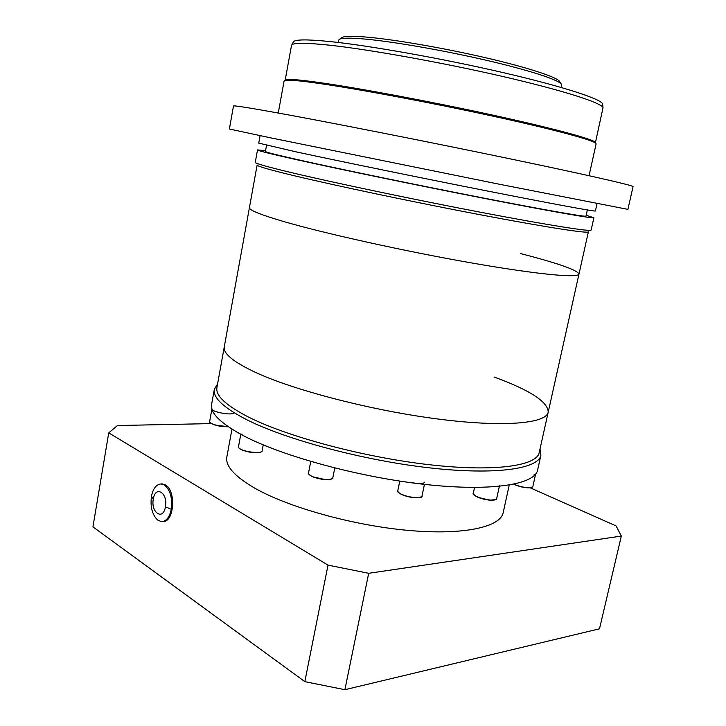 <?xml version="1.0" encoding="UTF-8"?>
<svg xmlns="http://www.w3.org/2000/svg" width="726" height="726" viewBox="0 0 726 726"><rect width="100%" height="100%" fill="white"/><g stroke="black" fill="none" stroke-linecap="round" stroke-linejoin="round"><path stroke-width="1.09" d="M499.561 485.349C499.161 486.456 496.956 486.856 492.954 486.565M535.643 473.978L533.955 474.922M233.781 413.148C230.686 415.626 210.785 411.651 211.947 408.783M217.591 383.882L214.324 389.399L211.629 404.3C209.986 412.931 220.513 423.358 243.21 435.591L241.277 434.175M424.919 482.055C423.603 483.961 418.975 484.088 411.025 482.454M243.21 435.591C282.233 456.237 359.978 477.445 426.089 484.541C492.328 491.72 535.008 484.378 537.612 470.031L540.906 455.247L540.026 448.895M214.324 389.399C212.754 397.567 223.381 407.585 246.205 419.437C285.427 439.457 363.399 460.42 429.574 467.862C495.894 475.376 538.474 468.842 540.906 455.247M520.578 253.565C557.958 263.229 577.424 270.063 578.976 274.074C578.667 278.23 537.902 274.555 471.7 262.966C405.634 251.423 326.001 233.79 284.737 221.838C326.001 233.79 405.634 251.423 471.7 262.966C537.902 274.555 578.667 278.23 578.976 274.074L588.387 231.83C588.586 233.754 548.139 227.628 481.728 215.032C415.472 202.472 335.176 185.575 293.322 175.511C268.892 169.603 256.832 166.118 257.122 165.038L249.426 207.627C248.891 210.068 260.661 214.805 284.737 221.838C260.661 214.805 248.891 210.068 249.426 207.627L224.28 346.828C222.973 353.607 233.79 362.319 256.741 372.955C233.79 362.319 222.973 353.607 224.28 346.828L216.929 387.566C215.395 395.579 225.94 405.426 248.564 417.096C287.369 436.753 364.252 457.353 429.474 464.731C494.833 472.172 536.832 465.865 539.218 452.552L548.212 412.15C548.103 401.886 530.044 390.171 494.034 377.003M256.741 372.955C296.09 390.906 373.6 410.852 439.012 419.156C504.561 427.514 546.297 423.421 548.212 412.15C546.297 423.421 504.561 427.514 439.012 419.156C373.6 410.852 296.09 390.906 256.741 372.955M162.869 521.522C174.167 522.629 176.427 490.685 165.464 484.932L162.188 483.879L165.464 484.932C176.427 490.685 174.167 522.629 162.869 521.522L163.949 521.431M509.244 485.077L503.172 512.665C500.441 527.076 463.687 535.434 408.112 530.388C352.654 525.406 287.641 507.12 254.245 487.863C234.344 476.156 225.214 465.847 226.848 456.944L231.948 429.166M530.243 487.827L616.084 525.933L621.338 536.06L599.485 628.816L344.895 689.7L304.829 681.641L92.937 526.876L108.737 432.859L117.449 425.536L211.447 423.594M344.895 689.7L368.69 573.304L328.016 565.118L304.829 681.641M368.69 573.304L621.338 536.06M108.737 432.859L328.016 565.118M171.291 509.244C169.621 517.093 166.454 521.223 161.789 521.622L158.132 520.424C152.378 515.378 150.146 507.374 151.435 496.412C153.086 488.444 156.317 484.287 161.108 483.952L164.375 485.004C170.274 489.878 172.579 497.963 171.291 509.244L165.446 506.857C163.214 521.032 150.572 512.592 153.313 498.998C155.391 484.959 168.187 492.927 165.446 506.857M338.098 42.462L338.516 40.22L339.777 39.104C343.062 37.788 352.201 37.843 367.193 39.277C395.561 42.026 444.14 50.521 485.721 60.131C527.357 69.75 556.533 79.134 560.998 83.708L561.724 85.232L561.243 87.456M341.365 38.015L342.463 37.271C345.739 35.955 354.724 35.982 369.434 37.353C397.267 40.003 444.766 48.279 485.449 57.708C526.178 67.137 554.791 76.402 559.229 80.985L559.946 82.092M265.571 150.654L257.512 149.919L255.271 162.343C254.98 163.359 267.168 166.826 291.852 172.724C334.232 182.807 415.735 199.913 482.999 212.718C550.399 225.568 591.372 231.903 591.136 230.069L593.886 217.746L586.172 215.304M257.512 149.919C257.294 150.536 269.573 153.622 294.357 159.185C336.918 168.704 418.621 185.593 485.93 198.706C553.393 211.847 594.267 218.916 593.886 217.746M266.542 145.273L265.426 151.471C265.235 152.07 277.114 155.046 301.072 160.419C341.873 169.539 419.446 185.566 483.316 198.007C547.331 210.476 586.336 217.219 585.991 216.112L587.361 209.968M260.089 135.662L258.737 143.122L295.727 151.779C338.389 160.99 420.191 177.761 487.536 191.038C555.036 204.351 595.855 211.81 595.393 211.003L597.044 203.607M270.789 137.886L499.434 184.259L627.899 209.369L633.063 186.618C634.179 185.647 586.399 174.694 505.015 157.778C423.803 140.889 325.103 121.478 275.399 112.521C247.321 107.475 233.345 105.315 233.463 106.041L229.407 129.019L270.789 137.886M278.258 113.038L284.102 80.94L284.882 80.423C287.895 79.606 299.711 80.668 320.311 83.617C359.152 89.216 430.228 102.52 490.649 115.661C551.17 128.811 591.372 139.583 595.592 143.076L596.11 143.848L589.058 175.71M293.313 42.081L291.507 45.429L285.173 80.214L285.962 79.688C288.993 78.853 300.755 79.887 321.246 82.809C359.887 88.345 430.5 101.549 490.531 114.617C550.662 127.703 590.646 138.448 594.875 141.978L595.592 143.076M291.725 44.976C293.485 42.698 305.673 42.725 328.288 45.057C368.309 49.286 441.971 62.445 502.918 76.52C563.993 90.614 602.135 103.028 603.016 107.738L595.402 142.777M293.504 41.727C295.3 39.376 307.443 39.313 329.931 41.554C369.715 45.62 442.806 58.615 503.272 72.645C563.866 86.693 601.736 99.199 602.634 104.063L602.68 104.462M474.55 487.455L473.279 493.344C472.445 493.998 474.051 495.35 478.098 497.383L489.887 500.223C481.774 499.161 476.365 497.237 473.642 494.433M473.279 493.344C474.632 496.412 480.204 498.644 490.014 500.06C494.007 500.341 496.221 499.896 496.638 498.744L499.343 486.366M495.849 499.57L489.932 500.214C495.223 500.078 497.464 499.579 496.638 498.744M530.906 487.709C525.624 488.126 519.889 486.964 513.709 484.242C520.016 487.01 525.778 488.171 530.978 487.727M513.926 484.197C520.224 486.874 525.96 487.999 531.142 487.573L532.83 486.574L535.606 474.123M532.167 487.255L531.078 487.672M211.919 408.938L209.651 421.488C208.789 422.105 210.513 423.276 214.823 424.982L228.291 426.761C219.833 426.734 213.734 425.282 209.995 422.378M209.651 421.488C208.779 423.721 221.267 427.215 228.1 426.625M238.809 447.851L238.781 447.697C241.177 451.626 262.14 454.422 262.113 450.828L263.229 444.884M261.351 451.699C258.647 454.276 241.014 451.336 238.972 447.951M312.343 476.683L308.913 474.305M312.38 476.719C308.949 474.686 307.652 473.479 308.486 473.107C308.359 474.151 309.639 475.294 312.316 476.519C319.304 479.786 332.771 480.558 332.835 477.726L334.759 468.007M331.982 478.688C327.308 480.376 320.792 479.723 312.443 476.728M421.153 496.911C418.757 498.127 414.41 498.054 408.094 496.684C402.812 495.332 399.518 493.771 398.184 492.01M422.015 495.967C422.859 497.873 418.221 498.109 408.085 496.693C400.316 494.243 396.877 492.282 397.775 490.794C397.948 492.818 401.396 494.724 408.112 496.511C416.043 498.136 420.681 497.963 422.015 495.967L424.438 484.36M153.313 498.998L151.435 496.412M531.015 487.718L532.83 486.574M240.787 434.302L238.482 446.753M238.836 447.878C239.907 449.521 247.593 452.271 252.63 452.498C259.236 452.743 262.395 452.189 262.113 450.828M310.746 461.473L308.486 473.107M312.398 476.728L325.52 479.65C330.829 479.523 333.27 478.888 332.835 477.726M399.772 481.093L397.775 490.794M161.108 483.952L162.188 483.879M559.229 80.985L560.998 83.708M342.463 37.271L339.777 39.104M602.634 104.063L603.016 107.738M285.962 79.688L284.882 80.423M548.212 412.15L578.976 274.074"/></g></svg>
